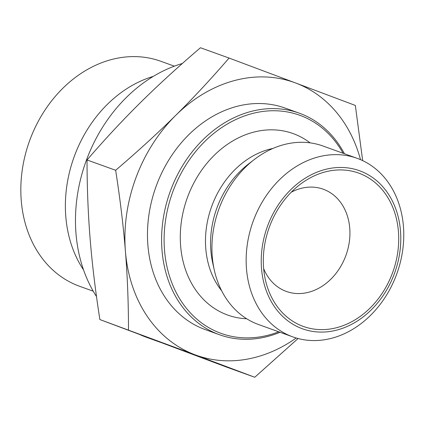 <?xml version="1.0" encoding="UTF-8"?>
<svg xmlns="http://www.w3.org/2000/svg" width="425" height="425" viewBox="0 0 425 425"><rect width="100%" height="100%" fill="white"/><g stroke="black" fill="none" stroke-linecap="round" stroke-linejoin="round"><path stroke-width="0.64" d="M263.659 268.669A54.342 43.796 109.8 0 0 286.376 291.454A54.342 43.796 109.8 0 0 346.008 255.181A54.342 43.796 109.8 0 0 323.234 189.205A54.342 43.796 109.8 0 0 291.205 192.249M263.601 268.01A81.515 65.694 -70.2 0 1 299.535 184.854A81.515 65.694 -70.2 0 1 398.432 231.54A81.515 65.694 -70.2 0 1 342.417 325.895A81.515 65.694 -70.2 0 1 265.349 279.677A81.515 65.694 -70.2 0 1 263.601 268.01M298.074 338.513L254.761 377.257L194.969 354.769A144.914 116.79 109.8 0 0 296.225 337.997M128.493 329.874C128.462 302.488 127.436 276.293 125.418 251.281A144.914 116.79 109.8 0 0 194.969 354.769L99.87 319.558L226.137 366.94L254.761 377.257M115.648 170.276C137.928 151.263 157.946 132.961 175.711 115.377A144.914 116.79 109.8 0 0 125.418 251.281C123.415 226.281 120.158 199.277 115.648 170.276L87.029 159.959C87.061 187.345 88.087 213.547 90.105 238.553C92.108 263.558 95.365 290.557 99.87 319.558M175.711 115.377C193.492 97.798 211.278 78.694 229.075 58.06L295.556 82.96A144.914 116.79 109.8 0 0 175.711 115.377M360.517 159.651A144.914 116.79 109.8 0 0 295.556 82.96L355.342 105.442L362.674 160.623M229.075 58.06L200.457 47.743C178.181 66.762 158.164 85.064 140.399 102.648C122.618 120.227 104.826 139.331 87.029 159.959M344.415 153.733A117.746 94.892 109.8 0 0 299.317 113.188A117.746 94.892 109.8 0 0 162.01 250.293A117.746 94.892 109.8 0 0 219.459 334.725A117.746 94.892 109.8 0 0 280.048 332.281M278.704 331.797A115.935 93.436 -70.2 0 1 164.518 250.256A115.935 93.436 -70.2 0 1 230.525 122.214A115.935 93.436 -70.2 0 1 343.071 153.244M246.697 318.761A96.459 77.738 -70.2 0 1 180.343 233.585A96.459 77.738 -70.2 0 1 252.992 132.318A96.459 77.738 -70.2 0 1 310.107 142.858M299.317 113.188L285.191 108.099A117.746 94.892 109.8 0 0 147.889 245.204A117.746 94.892 109.8 0 0 205.333 329.63L219.459 334.725M96.512 296.581A144.914 116.79 -70.2 0 1 75.985 233.463A144.914 116.79 -70.2 0 1 182.352 63.495M160.236 342.258L146.683 337.37A144.914 116.79 -70.2 0 1 139.862 334.608M246.484 268.823A94.897 76.479 109.8 0 0 292.783 336.871A94.897 76.479 109.8 0 0 396.913 273.53A94.897 76.479 109.8 0 0 357.143 158.323A94.897 76.479 109.8 0 0 317.682 157.085A94.897 76.479 109.8 0 0 246.484 268.823M261.524 268.573A84.028 67.724 -70.2 0 1 360.177 170.972A84.028 67.724 -70.2 0 1 371.344 309.783A84.028 67.724 -70.2 0 1 261.524 268.573M357.143 158.323L322.926 145.988A94.897 76.479 109.8 0 0 283.459 144.75A94.897 76.479 109.8 0 0 254.092 159.678A94.897 76.479 109.8 0 0 214.296 270.072A94.897 76.479 109.8 0 0 258.559 324.535L292.783 336.871M93.229 291.199L79.603 286.285A119.606 96.395 -70.2 0 1 21.25 200.526A119.606 96.395 -70.2 0 1 110.989 59.691A119.606 96.395 -70.2 0 1 160.724 61.248L174.356 66.162M83.555 269.912A119.606 96.395 -70.2 0 1 153.319 76.378M221.648 290.764A84.283 67.926 -70.2 0 1 210.795 208.972A84.283 67.926 -70.2 0 1 269.009 149.372A84.283 67.926 -70.2 0 1 272.956 148.437M214.296 270.072L212.686 262.841A84.782 68.329 -70.2 0 1 248.242 164.215L254.092 159.678"/></g></svg>
